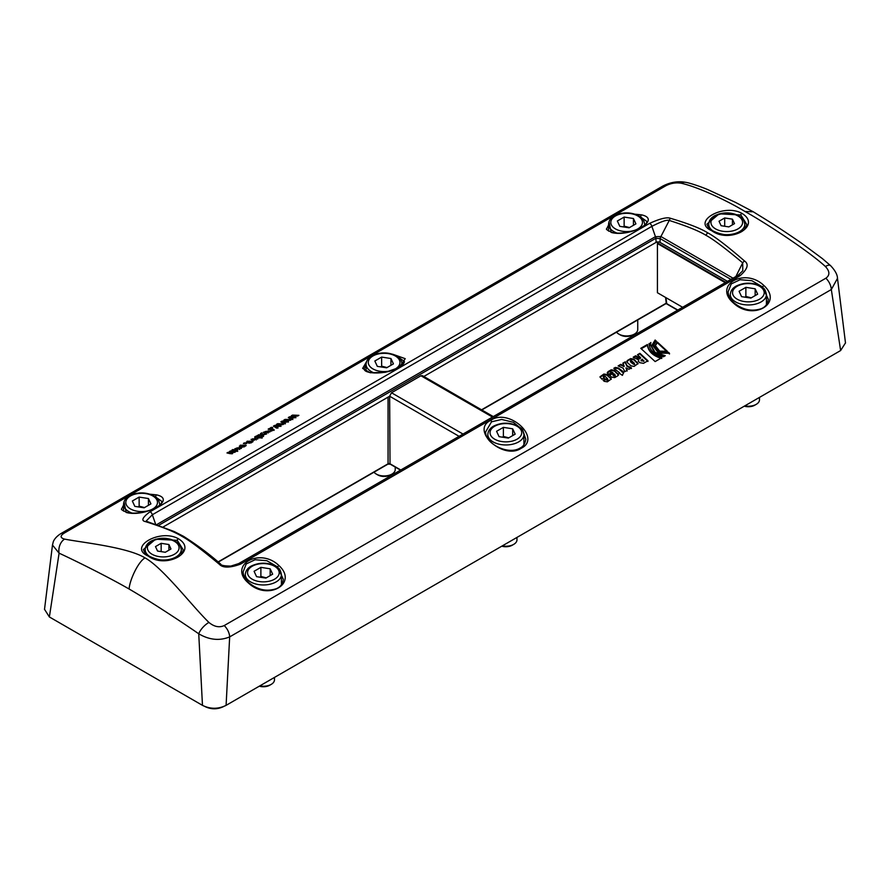 <?xml version="1.0" encoding="UTF-8"?>
<svg xmlns="http://www.w3.org/2000/svg" width="890" height="890" viewBox="0 0 890 890"><rect width="100%" height="100%" fill="white"/><g stroke="black" fill="none" stroke-linecap="round" stroke-linejoin="round"><path stroke-width="1.33" d="M145.014 557.874C127.192 547.061 82.069 542.544 64.603 539.118C60.131 537.838 59.975 535.847 64.136 533.154L665.787 185.787C670.704 183.24 675.81 182.372 681.084 183.195C697.994 186.933 727.152 200.673 744.986 211.486C762.808 221.254 807.931 250.402 825.397 266.511C829.869 271.328 830.025 275.221 825.864 278.214L224.213 625.57C219.296 627.828 214.19 626.783 208.916 622.433A11.103 4.317 133.9 0 0 198.737 633.791C188.369 626.538 152.757 602.686 129.117 589.024C129.484 580.669 137.95 561.957 145.014 557.874C162.848 567.642 192.006 606.012 208.916 622.433M148.185 556.05C166.497 569.667 198.937 550.943 178.278 538.673C159.955 528.438 127.526 547.172 148.185 556.05A1.391 0.801 -60 0 1 148.875 555.983L148.875 555.983C158.531 560.945 166.897 560.711 170.991 559.777C178.923 557.674 182.962 554.281 183.084 549.586L177.299 540.33A1.391 0.801 -60 0 1 178.278 538.673M219.329 564.271C201.641 549.519 189.247 540.252 182.127 536.447C174.985 532.02 162.748 527.069 145.437 521.607C140.887 520.739 142.389 517.479 149.954 511.828L649.477 223.435C660.102 218.584 667.166 216.893 670.671 218.362C688.359 223.613 700.753 228.463 707.873 232.913C715.015 236.696 727.252 246.063 744.563 261.026C749.113 264.208 747.611 269.103 740.046 275.722L240.523 564.126C229.898 567.998 222.834 568.054 219.329 564.271A2.781 1.157 130.1 0 1 220.653 564.071C220.831 565.339 224.224 566.007 230.844 566.085L238.631 563.615A2.781 1.602 60 0 1 240.523 564.126M740.836 214.98A1.391 0.801 -60 0 1 741.815 213.322C762.474 225.582 730.045 244.316 711.722 230.699A1.391 0.801 -60 0 1 712.412 230.621L712.412 230.621C709.942 229.665 708.106 227.506 706.916 224.158L719.187 213.822L740.836 214.98L746.621 224.236C746.499 228.919 742.471 232.323 734.528 234.426C730.434 235.361 722.068 235.583 712.412 230.621M491.503 421.827A1.391 0.801 -120 0 0 490.768 420.347C508.924 407.542 542.043 438.192 521.206 448.271A1.391 0.801 -120 0 0 520.216 447.982L520.216 447.982C508.368 455.524 485.106 443.709 485.617 431.928L491.503 421.827L501.66 419.446L513.408 422.305L522.641 429.848L525.812 439.26C525.067 443.743 523.209 446.647 520.216 447.982M490.768 420.347C469.853 430.104 503.239 460.597 521.206 448.271M278.848 565.484C259.624 546.972 227.773 565.361 248.444 583.028C267.779 601.384 298.684 583.54 278.848 565.484L277.591 566.93L266.855 560.7L255.063 559.743L246.219 563.96L243.115 571.925C243.348 575.774 245.34 579.446 249.1 582.928L248.444 583.028M733.449 303.023C712.768 285.356 744.619 266.967 763.854 285.468C783.678 303.523 752.773 321.368 733.449 303.023L734.094 302.911C730.334 299.429 728.343 295.769 728.109 291.92L731.213 283.943L740.068 279.727L751.85 280.695L762.585 286.925L768.304 299.251C767.736 303.879 765.4 307.028 761.317 308.685C751.75 311.811 742.683 309.887 734.094 302.923M655.129 340.036L656.197 341.003L653.627 345.175L659.123 352.14L668.435 352.295L669.491 353.286L658.578 353.074L652.148 344.897L655.129 340.036L656.197 341.716M667.322 351.261L659.701 351.138L655.207 345.431L657.298 342.016L667.322 351.261M649.044 344.319L650.89 342.494L650.512 344.619L655.107 352.373L665.264 355.722L663.439 356.768C654.317 354.876 649.533 350.46 649.088 343.529L649.055 344.675M647.408 344.497C648.398 350.938 653.182 355.344 661.76 357.747L655.129 361.574L640.767 348.335L647.408 344.497L647.408 345.209C648.398 351.639 653.182 356.056 661.76 358.459M640.144 358.014L640.7 357.691L637.474 354.732L639.91 353.33L647.953 360.75L643.481 363.331L639.409 362.608L638.364 360.684L638.798 359.961L633.179 357.213L635.649 355.789L640.144 358.014L640.144 358.726L637.685 358.069L635.649 356.49L633.791 357.569M627.606 360.339L630.632 358.592L633.802 359.07L638.063 363.565L634.114 366.391L630.999 365.89L627.517 362.686L626.749 361.407L627.606 360.339L626.827 361.785M631.455 367.837L628.919 369.294L625.948 367.882L627.127 370.329L624.791 371.686L623.111 368.16L618.138 365.901L620.786 364.366L624.079 365.879L622.822 363.198L625.214 361.818L627.105 365.779L631.455 367.837M619.562 372.732L613.811 368.304L615.313 367.436L618.361 367.971L622.41 371.074L623.656 372.231L622.41 375.369L619.006 373.055L619.562 372.732L619.485 373.489M612.988 372.699L610.963 371.898L610.952 372.932L608.515 374.345L607.269 372.643L608.115 371.597L611.207 369.806L614.334 370.296L618.595 374.768L617.638 375.903L614.69 377.605L611.541 377.126L609.149 374.924L612.988 372.699L612.988 373.411L609.617 375.358M610.963 371.898L610.952 372.932M610.507 377.705L611.297 378.973L607.369 381.832L604.243 381.332L603.109 380.275L605.545 378.873L607.603 379.73L607.436 378.528L605.178 376.448L603.654 376.103L604.332 377.749L601.885 379.162L599.971 376.848L603.854 374.045L607.036 374.512L611.207 379.318M603.654 376.103L604.332 378.461M605.545 378.873L605.545 379.574L607.603 380.442L607.436 378.528M630.576 361.852C633.747 364.789 634.959 365.212 634.214 363.098C631.032 360.172 629.82 359.749 630.576 361.852L634.548 364.177M634.692 364.566L634.214 363.098M643.859 360.617L641.1 360.205L642.28 359.159L643.859 361.329L641.223 360.584M613.31 375.102L614.923 375.513L614.278 373.9L612.876 374.712L613.31 375.814L614.923 376.214L614.812 374.39M249.1 582.928C257.688 589.903 266.755 591.828 276.323 588.702C280.406 587.044 282.742 583.896 283.309 579.268L277.591 566.93M845.478 342.917L840.627 350.549L226.093 705.358C218.217 709.219 210.352 709.219 202.475 705.358L49.373 616.959L44.522 609.327M493.294 416.587L422.361 375.636L420.937 375.758L391.489 392.768L463.022 434.064M725.84 282.33L657.554 242.903L657.51 241.946M423.818 376.481L656.086 242.392A2.781 1.602 180 0 1 660.013 242.392L727.508 281.362M733.015 278.181L660.914 236.54A2.781 1.635 118.9 0 0 660.202 238.631L655.897 238.264A2.781 1.602 60 0 0 655.441 236.662L651.869 226.349C661.237 221.532 667.033 219.563 669.247 220.442L660.914 236.54L655.441 236.662L156.662 524.644M238.631 563.615L738.155 275.221L742.794 270.749L742.694 262.839L735.874 276.534M744.563 261.026A2.781 1.202 -48.7 0 0 742.694 262.839C725.228 248.243 713.024 239.087 706.059 235.361A2.781 1.602 -60 0 1 706.204 234.949A2.781 1.602 -60 0 1 707.873 232.913M670.671 218.362A2.781 1.913 -74.1 0 0 669.247 220.442C686.813 226.06 699.084 231.033 706.059 235.361M660.892 236.529A2.781 1.624 119.4 0 0 660.18 238.609L660.013 242.392M163.159 526.98L389.631 396.228L391.489 392.768M389.631 396.228L390.02 463.79L400.778 469.998M148.875 555.983C146.438 555.048 144.603 552.89 143.379 549.519L155.65 539.173L177.299 540.33M741.815 213.322C723.503 203.076 691.063 221.81 711.722 230.699M398.542 367.893A1.391 0.801 60 0 1 398.787 367.537A1.391 0.801 60 0 1 399.232 367.503L405.217 358.681L392.735 354.231M399.232 367.503L385.203 372.332L370.195 372.743L362.642 368.393L366.502 361.774M150.232 494.228L156.551 494.873C177.232 499.401 145.382 517.802 126.146 512.429L123.999 501.771M608.994 221.766L611.152 232.412C630.376 237.786 662.227 219.396 641.556 214.857L635.226 214.223M294.59 417.811L290.618 417.543L292.821 418.834L291.531 419.579L288.316 417.521L289.561 416.798L293.5 417.032L291.252 415.83L292.521 415.096L298.895 415.33L297.627 416.064L293.544 415.841L295.847 417.087L294.59 417.811M285.089 419.39L291.453 419.624L290.184 420.358L286.113 420.136L288.405 421.382L287.147 422.105L283.176 421.838L285.378 423.128L284.088 423.874L280.873 421.816L282.13 421.092L286.068 421.337L283.81 420.125L285.089 419.39L285.089 420.102L290.307 420.28M277.647 423.685L284.01 423.918L282.742 424.652L278.67 424.441L280.962 425.676L279.705 426.41L275.733 426.132L277.936 427.423L276.645 428.168L273.43 426.121L274.687 425.387L278.626 425.631L276.378 424.419L277.647 423.685L277.647 424.397L282.864 424.586M271.383 427.3L270.349 427.901L271.661 428.201L272.707 427.601L271.383 427.3L271.228 428.101M272.529 430.437L274.087 429.647L269.281 428.513L269.281 429.225L274.087 430.359M272.362 430.716L272.362 430.093L271.216 431.194L270.449 430.727C272.284 430.304 271.517 429.781 268.157 429.158L269.281 428.513M270.449 430.727L271.428 430.204L271.194 431.183M264.508 433.163L263.351 432.295L268.813 430.782L269.993 431.639L264.508 433.163M263.04 434.943L263.54 435.744L262.161 436.534L261.393 435.121L257.221 435.477L261.048 434.476L260.47 433.597L261.838 432.807L262.717 434.309L266.588 433.986L263.04 434.943L263.54 436.445M260.803 436.489L262.261 437.257L261.916 438.069L254.673 437.012C255.819 435.833 257.688 435.755 260.303 436.779L260.303 437.491L256.387 436.801M251.447 439.871L251.08 439.36L257.877 438.637L252.104 440.072L255.052 438.381L251.447 439.871M246.819 442.797L247.131 441.206L253.038 441.418L251.336 442.797L248.633 443.187L251.492 441.752L247.765 441.852L246.819 442.797L246.196 442.174M244.439 442.853L243.393 443.454L244.717 443.765L245.751 443.164L244.439 442.853L244.439 443.565L245.751 443.876M239.944 446.769L240.267 445.178L246.174 445.389L244.461 446.758L241.768 447.147L244.628 445.723L240.901 445.812L239.944 446.769L239.332 446.135M235.961 449.639L234.815 448.771L240.267 447.258L241.446 448.115L235.961 449.639M236.095 451.308L237.674 450.674L232.869 449.528L232.869 450.24L237.674 451.375M236.039 451.53L230.054 453.655L226.983 452.932L228.04 452.32L230.799 452.966C232.802 453.21 233.102 452.921 231.689 452.076L229.398 451.541L230.454 450.93L233.325 451.597C235.283 451.797 235.55 451.486 234.137 450.696L231.812 450.151L232.869 449.528M234.927 452.253L235.227 451.208L234.137 450.696M232.546 453.633L232.802 452.598L231.689 452.076M267.656 431.394C264.986 431.305 264.319 431.683 265.676 432.54C268.346 432.64 269.002 432.262 267.656 431.394L268.48 431.917L268.19 432.996M266.11 433.33L264.842 432.74L264.842 432.028L265.676 432.54M254.051 439.582L255.808 438.57C256.754 439.271 256.164 439.604 254.051 439.582L254.206 440.328M256.209 439.949L255.808 438.57M239.11 447.87C236.44 447.781 235.783 448.171 237.129 449.016C239.799 449.116 240.467 448.738 239.11 447.87L239.944 448.393L239.655 449.472M237.141 449.728L236.306 448.504L237.574 449.806M366.079 365.011L364.177 368.783C363.687 374.356 387.028 374.768 398.787 367.537L398.787 367.537C402.558 365.167 404.427 363.142 404.394 361.462L397.396 356.467M126.146 512.429A1.391 1.001 -76.3 0 1 126.758 512.328C122.42 510.504 120.728 509.325 121.685 508.791L123.577 505.019M154.905 496.475L161.891 501.471C161.346 509.036 136.982 515.443 126.758 512.328M611.152 232.412A1.391 1.001 -76.3 0 1 611.753 232.312C622.066 235.55 646.696 228.73 646.885 221.465L639.899 216.47M608.582 225.003L606.68 228.786C605.678 229.153 607.369 230.332 611.753 232.312M220.753 564.182A2.781 1.157 130.1 0 0 220.653 564.082C209.628 554.348 197.257 545.092 183.518 536.314A2.781 1.602 120 0 0 182.127 536.447M146.694 521.418A2.781 1.958 107 0 0 145.437 521.607M155.917 525.067L152.335 514.754L146.082 521.151L174.14 531.508L183.518 536.314A2.781 1.602 120 0 1 183.796 536.559M389.542 396.272A1.391 0.801 180 0 1 390.02 396.451L459.095 436.334M64.603 539.118A11.103 7.932 101.6 0 0 59.096 553.18C69.576 557.952 105.465 575.374 129.117 589.024M202.475 705.358L198.737 633.791C209.272 639.988 219.585 641.023 229.665 636.895A11.103 6.408 -120 0 0 224.213 625.57M49.373 616.959L59.096 553.18L52.477 545.036L44.5 609.461M681.084 183.195A11.103 8.132 -77 0 1 685.923 182.383L685.923 182.383A11.103 8.132 -77 0 1 685.99 182.394M825.397 266.511A11.103 4.116 -47.6 0 1 830.548 265.609L822.327 258.556L801.078 242.848C774.077 224.258 766.123 219.819 753.263 211.787L744.986 211.486M845.5 343.051L837.49 278.348L831.327 289.528A11.103 6.408 -120 0 0 825.864 278.214M290.618 417.543L292.821 419.546M288.894 417.899L290.618 417.566M289.561 416.798L289.561 417.51M293.5 417.032L293.5 417.733M291.887 416.164L297.75 415.986M292.521 415.096L292.521 415.797M293.544 415.841L295.847 417.799M286.113 420.136L288.405 422.094M281.463 422.194L283.176 421.871L285.378 423.84M284.455 420.458L285.089 420.102M278.67 424.441L280.962 426.388M274.02 426.488L275.733 426.165L277.936 428.135M277.012 424.753L277.647 424.397M272.707 428.312L271.383 428.001M263.485 432.64L265.098 431.683M267.2 431.316L269.848 432.017M260.803 434.109L261.838 433.519L263.04 434.988M255.419 437.146L256.242 436.834M261.816 437.446L260.803 437.201M262.261 437.958L261.315 437.023M251.236 439.705L252.76 438.748M254.707 438.325L257.744 439.004M253.027 440.261L254.051 439.66M246.819 443.509L247.131 441.918L248.143 441.462M249.712 441.14L252.905 441.796M251.136 442.864L251.492 441.752M239.944 447.47L240.267 445.879L241.268 445.434M242.837 445.1L246.029 445.757M244.272 446.836L244.628 445.723M234.938 449.116L236.551 448.159M238.665 447.792L241.312 448.493M227.862 453.132L230.799 453.678C232.802 453.922 233.102 453.622 231.7 452.788M230.265 451.742L233.325 452.309C235.283 452.498 235.55 452.198 234.137 451.397M282.13 421.092L282.13 421.804M286.068 421.337L286.068 422.027M274.687 425.387L274.687 426.099M278.626 425.631L278.626 426.321M258.645 434.654L258.645 435.355M261.048 434.476L261.048 435.154M261.838 432.807L261.838 433.519M262.717 434.309L262.717 435.021M260.303 436.779L260.303 437.491M259.213 437.413L259.213 438.025M255.052 438.381L255.052 439.004M249.567 442.464L249.567 443.164M242.703 446.424L242.703 447.136M228.04 452.32L228.04 453.032M230.454 450.93L230.454 451.642M653.638 345.531L659.123 352.841L668.435 353.007L669.491 353.998M652.159 345.253L655.129 340.748M655.229 345.787L657.298 342.728L667.322 351.973M650.523 344.975L654.617 352.707L664.073 356.412M650.646 343.34L649.088 344.241M647.408 345.209L641.245 348.769M638.364 361.396L638.798 359.961M640.7 357.691L640.144 358.726M639.91 353.33L637.952 355.166M639.91 354.031L647.953 361.462M630.632 358.592L627.606 361.051M630.632 359.293L633.802 359.782L637.985 363.899M625.948 367.882L627.127 371.041M620.786 364.366L618.828 366.213M620.786 365.078L624.079 366.58L624.079 365.879M625.214 361.818L623.089 363.754M625.214 362.519L627.105 366.48L631.455 368.549M615.313 367.436L614.278 368.738M615.313 368.137L618.361 368.683L623.656 372.932M610.963 372.61L610.952 373.644L610.963 372.61M607.347 373.01L611.207 370.518L614.334 371.008L618.517 375.113M612.876 374.712L613.31 375.814M605.545 379.574L603.576 380.709M607.603 380.442L607.436 379.24L607.603 380.442M603.654 376.815L603.776 377.95L603.654 376.815M600.049 377.215L603.854 374.757L607.036 375.224L610.507 378.417M668.435 352.295L668.435 353.007M657.298 342.016L657.298 342.728M635.649 355.789L635.649 356.49M627.105 365.779L627.105 366.48M621.988 371.319L621.988 372.031M622.41 371.074L622.41 371.786M682.619 307.284L657.421 292.732L657.421 243.526L658.155 243.259M657.421 243.526L725.228 282.675M666.143 302.177L666.132 303.312L677.813 310.054M734.517 223.635L728.843 226.906L721.1 225.704L719.031 221.243L724.694 217.961L732.437 219.163L734.517 223.635M732.437 224.836L732.437 219.163M724.694 226.26L724.694 217.961M170.969 548.985L165.306 552.267L157.563 551.066L155.483 546.594L161.157 543.323L168.9 544.524L170.969 548.985M168.9 550.187L168.9 544.524M161.157 551.622L161.157 543.323M759.481 397.407L759.481 399.81A11.103 6.408 180 0 1 756.222 404.349A11.103 6.408 180 0 1 744.785 405.885M756.222 404.349L754.72 405.217L756.222 404.349M744.296 406.174A8.978 5.184 0 0 0 754.72 405.217M757.657 294.156L750.86 298.083L741.57 296.648L739.078 291.286L745.876 287.359L755.165 288.794L757.657 294.156M751.271 297.85L745.876 296.426L745.876 287.359M755.165 295.602L755.165 288.794M745.876 296.426L745.019 297.182M516.979 537.415L516.979 539.818A11.103 6.408 180 0 1 513.719 544.357A11.103 6.408 180 0 1 502.294 545.893M513.719 544.357L512.217 545.225L513.719 544.357M501.793 546.182A8.978 5.184 0 0 0 512.217 545.225M515.165 434.164L508.357 438.091L499.068 436.656L496.576 431.294L503.384 427.367L512.673 428.802L515.165 434.164M508.769 437.858L503.384 436.434L503.384 427.367M512.673 435.599L512.673 428.802M503.384 436.434L502.516 437.19M274.476 677.423L274.476 679.827A11.103 6.408 180 0 1 271.228 684.365A11.103 6.408 180 0 1 259.791 685.901M271.228 684.365L269.726 685.233L271.228 684.365M259.302 686.179A8.978 5.184 0 0 0 269.726 685.233M272.663 574.172L265.865 578.1L256.565 576.664L254.084 571.291L260.881 567.364L270.171 568.81L272.663 574.172M266.266 577.866L260.881 576.442L260.881 567.364M270.171 575.607L270.171 568.81M260.881 576.442L260.025 577.198M637.741 319.922L637.741 329.534A11.103 6.408 180 0 1 634.481 334.061A11.103 6.408 180 0 1 618.773 334.061A11.103 6.408 180 0 1 616.514 332.17M634.481 334.061L632.979 334.929L634.481 334.061M618.773 334.061L620.274 334.929A8.978 5.184 0 0 0 632.979 334.929M635.916 223.868L629.119 227.796L619.829 226.36L617.337 220.998L624.135 217.071L633.435 218.506L635.916 223.868M629.53 227.562L624.135 226.138L624.135 217.071M633.435 225.315L633.435 218.506M624.135 226.138L623.278 226.894M395.238 467.083L395.238 469.531A11.103 6.408 180 0 1 391.989 474.07A11.103 6.408 180 0 1 376.281 474.07A11.103 6.408 180 0 1 374.011 472.178M391.989 474.07L390.476 474.937L391.989 474.07M376.281 474.07L377.783 474.937A8.978 5.184 0 0 0 390.476 474.937M393.425 363.877L386.616 367.804L377.327 366.368L374.835 361.006L381.643 357.079L390.933 358.514L393.425 363.877M387.028 367.57L381.643 366.146L381.643 357.079M390.933 365.312L390.933 358.514M381.643 366.146L380.775 366.903M150.922 503.885L144.124 507.812L134.835 506.377L132.343 501.014L139.14 497.087L148.43 498.522L150.922 503.885M144.525 507.578L139.14 506.154L139.14 497.087M148.43 505.32L148.43 498.522M139.14 506.154L138.284 506.911M481.546 409.812L665.942 303.357M492.47 417.054L420.937 375.758M660.202 238.631L730.924 279.393M656.086 242.392L655.897 238.264L158.665 525.345M390.61 464.135L390.02 463.79A1.391 0.801 0 0 0 388.062 463.79L218.083 561.924M387.473 464.135L388.062 463.79L388.062 397.129M160.812 559.932A18.045 10.424 0 0 0 175.998 556.973A18.045 10.424 0 0 0 181.282 549.608L181.282 554.292A19.469 11.236 0 0 0 181.282 554.259M156.551 494.873A1.391 0.99 102.8 0 0 155.85 496.642M641.556 214.857A1.391 0.99 102.8 0 0 640.845 216.637M738.155 275.221A2.781 1.602 60 0 1 740.046 275.722M649.477 223.435A2.781 1.602 -120 0 1 651.869 226.349L152.335 514.754A2.781 1.602 -120 0 0 149.954 511.828M840.627 350.549L831.327 289.528L229.665 636.895L226.093 705.358M52.477 545.036L53.233 541.988C53.211 541.81 54.513 537.56 60.965 533.555L60.965 533.555A11.103 6.408 60 0 1 64.136 533.154M60.965 533.555L662.616 186.188A11.103 6.408 60 0 1 665.787 185.787M268.813 430.782L268.813 431.494M247.131 441.206L247.131 441.918M240.267 445.178L240.267 445.879M240.267 447.258L240.267 447.97M230.799 452.966L230.799 453.678M233.325 451.597L233.325 452.309M763.854 285.468L762.585 286.925M637.685 357.368L637.685 358.069M633.802 359.07L633.802 359.782M637.285 362.286L637.285 362.986M618.361 367.971L618.361 368.683M608.115 371.597L608.115 372.298M611.207 369.806L611.207 370.518M614.334 370.296L614.334 371.008M617.816 373.511L617.816 374.212M603.854 374.045L603.854 374.757M607.036 374.512L607.036 375.224M222.622 706.894A12.683 7.32 180 0 1 205.935 706.894M223.601 706.538L223.535 706.582C217.371 709.519 211.197 709.519 205.034 706.582L205.134 706.604M222.489 706.938A13.239 7.643 180 0 1 206.08 706.938M666.71 303.646L665.965 297.661M737.966 228.897A15.831 9.134 180 0 1 711.477 224.803A15.831 9.134 180 0 1 730.868 213.611A15.831 9.134 180 0 1 737.966 228.897M724.349 234.582A18.045 10.424 0 0 0 739.534 231.623A18.045 10.424 0 0 0 744.819 224.247C743.217 216.782 741.537 218.217 738.934 215.781C730.901 211.976 722.847 211.942 714.748 215.703C710.977 217.727 708.963 220.575 708.718 224.247A18.045 10.424 0 0 0 712.756 230.821M174.418 554.259A15.831 9.134 180 0 1 147.94 550.154A15.831 9.134 180 0 1 167.331 538.962A15.831 9.134 180 0 1 174.418 554.259M181.282 549.608C179.68 542.132 177.989 543.567 175.397 541.142C167.364 537.326 159.299 537.304 151.211 541.064C147.44 543.089 145.426 545.937 145.181 549.608A18.045 10.424 0 0 0 149.22 556.172M759.559 299.185A15.831 9.134 180 0 1 733.082 295.091A15.831 9.134 180 0 1 752.462 283.899A15.831 9.134 180 0 1 759.559 299.185M761.128 301.91A18.045 10.424 0 0 0 766.423 294.534C764.822 287.07 763.131 288.505 760.527 286.068C752.506 282.252 744.441 282.23 736.341 285.99C732.57 288.015 730.568 290.863 730.323 294.534A18.045 10.424 0 0 0 741.459 304.169A18.045 10.424 0 0 0 761.128 301.91M517.068 439.193A15.831 9.134 180 0 1 490.579 435.088A15.831 9.134 180 0 1 509.97 423.896A15.831 9.134 180 0 1 517.068 439.193M518.636 441.907A18.045 10.424 0 0 0 523.921 434.543C522.319 427.078 520.628 428.502 518.036 426.076C510.003 422.261 501.938 422.238 493.85 425.999C490.079 428.023 488.065 430.871 487.82 434.543A18.045 10.424 0 0 0 498.967 444.166A18.045 10.424 0 0 0 518.636 441.907M274.565 579.19A15.831 9.134 180 0 1 248.088 575.096A15.831 9.134 180 0 1 267.467 563.904A15.831 9.134 180 0 1 274.565 579.19M276.134 581.915A18.045 10.424 0 0 0 281.418 574.551C279.827 567.075 278.136 568.51 275.533 566.085C267.501 562.269 259.446 562.246 251.347 566.007C247.576 568.031 245.573 570.879 245.317 574.551A18.045 10.424 0 0 0 256.465 584.174A18.045 10.424 0 0 0 276.134 581.915M637.819 228.897A15.831 9.134 180 0 1 611.341 224.803A15.831 9.134 180 0 1 630.721 213.611A15.831 9.134 180 0 1 637.819 228.897M644.605 225.17A18.045 10.424 0 0 0 644.683 224.247C643.081 216.782 641.39 218.217 638.786 215.781C630.765 211.976 622.7 211.942 614.601 215.703C610.829 217.727 608.827 220.575 608.582 224.247A18.045 10.424 0 0 0 616.815 233.002M395.327 368.905A15.831 9.134 180 0 1 368.838 364.811A15.831 9.134 180 0 1 388.229 353.619A15.831 9.134 180 0 1 395.327 368.905M402.113 365.178A18.045 10.424 0 0 0 402.18 364.255C400.578 356.79 398.898 358.214 396.295 355.789C388.262 351.973 380.197 351.951 372.109 355.711C368.338 357.736 366.324 360.584 366.079 364.255A18.045 10.424 0 0 0 374.323 372.999M152.824 508.913A15.831 9.134 180 0 1 126.347 504.808A15.831 9.134 180 0 1 145.726 493.616A15.831 9.134 180 0 1 152.824 508.913M159.61 505.186A18.045 10.424 0 0 0 159.677 504.263C158.086 496.787 156.395 498.222 153.792 495.797C145.771 491.981 137.705 491.959 129.606 495.719C125.835 497.744 123.832 500.592 123.577 504.263A18.045 10.424 0 0 0 131.82 513.007M666.109 303.546L481.79 409.956M400.533 470.143L390.198 464.168L387.884 464.168L218.284 562.091M662.616 186.188C670.348 182.15 678.124 180.881 685.923 182.383C687.759 182.528 697.604 185.365 707.761 189.592L735.374 202.319L753.263 211.787M837.49 278.348C837.412 274.643 835.087 270.393 830.548 265.609M247.765 441.852L247.765 442.564M240.901 445.812L240.901 446.524M653.627 345.876L653.627 345.175M650.512 344.619L650.512 345.331M641.1 360.205L641.1 360.917M610.662 372.365L610.662 373.077M615.201 375.068L615.201 375.78M607.903 379.296L607.903 379.997M603.375 376.559L603.375 377.26M677.579 310.187L666.31 303.679L665.564 297.438M708.718 224.247L708.718 227.829M744.819 224.247L744.819 228.93M145.181 549.608L145.181 553.191M730.323 294.534L730.323 298.484M766.423 294.534L766.423 304.714M487.82 434.543L487.82 438.481M523.921 434.543L523.921 444.722M245.317 574.551L245.317 578.489M281.418 574.551L281.418 584.719M608.582 224.247L608.582 231.133M644.683 224.247L644.683 225.103M366.079 364.255L366.079 371.141M402.18 364.255L402.18 365.111M123.577 504.263L123.577 511.138M159.677 504.263L159.677 505.12"/></g></svg>
